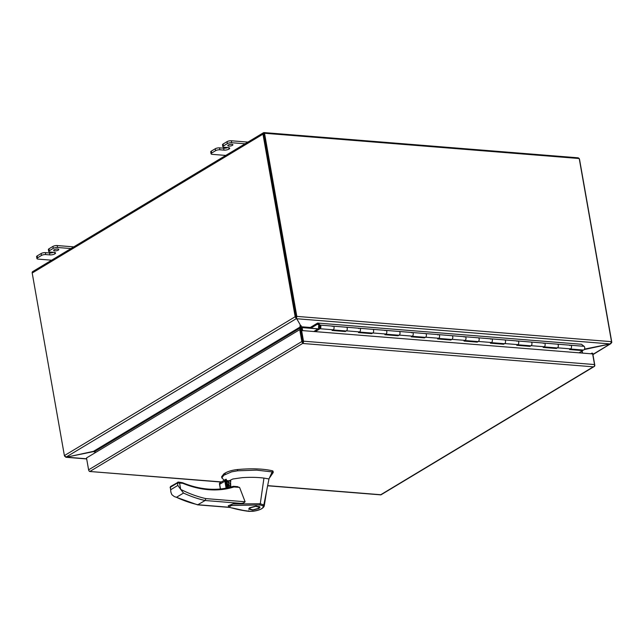<?xml version="1.0" encoding="UTF-8"?>
<svg xmlns="http://www.w3.org/2000/svg" width="644" height="644" viewBox="0 0 644 644"><rect width="100%" height="100%" fill="white"/><g stroke="black" fill="none" stroke-linecap="round" stroke-linejoin="round"><path stroke-width="0.97" d="M264.088 133.751A0.596 0.435 -121 0 0 263.927 134.226L296.119 316.808L263.823 133.67L264.523 133.252L579.23 158.529L611.518 341.666L296.812 316.389A1.795 1.079 94.6 0 1 296.844 316.623L295.226 316.969A1.795 1.312 -121 0 1 295.169 316.735L262.977 134.153A1.795 1.312 -121 0 1 263.477 132.728A1.795 1.312 -121 0 1 264.104 132.592L577.861 157.796A1.795 1.312 -121 0 1 579.085 158.521M584.502 349.112L610.214 343.928L611.55 341.908A1.795 1.079 -85.4 0 0 611.518 341.666M296.812 316.389L264.523 133.252M295.226 316.969L296.321 318.651L296.844 316.623M296.659 318.579L301.312 326.758L310.69 327.514M296.506 318.088L296.618 318.732L610.214 343.928L592.899 354.401M301.118 325.647L301.416 327.675A1.795 1.079 -85.4 0 0 301.448 328.029L301.899 330.557M301.416 327.675L302.133 327.498L301.312 326.758L302.133 327.498L302.68 330.622M581.943 351.085L582.297 353.081M64.698 456.314L66.187 457.151M86.682 458.947L65.809 457.264L296.321 318.651M93.589 451.315L66.541 457.176L86.658 458.794M94.596 451.782L94.129 451.702M93.662 451.71L95.159 452.032M320.197 326.629A0.829 0.499 94.6 0 1 319.223 327.208A0.829 0.499 94.6 0 1 320.197 326.629M544.059 346.883L557.012 347.929A1.94 1.167 -85.4 0 0 558.3 345.313A1.94 1.167 -85.4 0 0 557.688 344.194L570.882 345.256A1.94 1.167 94.6 0 1 571.486 346.367A1.94 1.167 94.6 0 1 570.198 348.984M582.635 349.982L582.74 350.602L569.546 349.539L570.673 348.863A1.94 1.167 -85.4 0 0 571.486 346.367A1.94 1.167 -85.4 0 0 570.882 345.256L584.076 346.311A1.94 1.167 94.6 0 1 584.68 347.43A1.94 1.167 94.6 0 1 583.392 350.046L570.439 349.008M517.671 344.765L530.624 345.804A1.94 1.167 -85.4 0 0 531.912 343.188A1.94 1.167 -85.4 0 0 531.308 342.077L544.502 343.131A1.94 1.167 94.6 0 1 545.106 344.25A1.94 1.167 94.6 0 1 543.818 346.866M556.36 348.485L543.166 347.422L544.293 346.746A1.94 1.167 -85.4 0 0 545.106 344.25A1.94 1.167 -85.4 0 0 544.502 343.131L557.688 344.194A1.94 1.167 -85.4 0 1 558.3 345.313A1.94 1.167 -85.4 0 1 557.487 347.808L556.36 348.485L556.247 347.865M491.291 342.648L504.244 343.687A1.94 1.167 -85.4 0 0 505.532 341.07A1.94 1.167 -85.4 0 0 504.92 339.952L518.114 341.014A1.94 1.167 94.6 0 1 518.718 342.133A1.94 1.167 94.6 0 1 517.43 344.749M529.972 346.359L516.778 345.305L517.905 344.629A1.94 1.167 -85.4 0 0 518.718 342.133A1.94 1.167 -85.4 0 0 518.114 341.014L531.308 342.077A1.94 1.167 -85.4 0 1 531.912 343.188A1.94 1.167 -85.4 0 1 531.099 345.683L529.972 346.359L529.867 345.748M464.904 340.531L477.856 341.57A1.94 1.167 -85.4 0 0 479.144 338.953A1.94 1.167 -85.4 0 0 478.54 337.834L491.734 338.897A1.94 1.167 94.6 0 1 492.338 340.016A1.94 1.167 94.6 0 1 491.05 342.624M503.592 344.242L490.398 343.188L491.525 342.503A1.94 1.167 -85.4 0 0 492.338 340.016A1.94 1.167 -85.4 0 0 491.734 338.897L504.92 339.952A1.94 1.167 -85.4 0 1 505.532 341.07A1.94 1.167 -85.4 0 1 504.719 343.566L503.592 344.242L503.479 343.622M438.524 338.406L451.476 339.444A1.94 1.167 -85.4 0 0 452.764 336.836A1.94 1.167 -85.4 0 0 452.152 335.717L465.346 336.772A1.94 1.167 94.6 0 1 465.95 337.891A1.94 1.167 94.6 0 1 464.662 340.507M477.204 342.125L464.01 341.062L465.137 340.386A1.94 1.167 -85.4 0 0 465.95 337.891A1.94 1.167 -85.4 0 0 465.346 336.772L478.54 337.834A1.94 1.167 -85.4 0 1 479.144 338.953A1.94 1.167 -85.4 0 1 478.331 341.449L477.204 342.125L477.099 341.505M412.136 336.289L425.088 337.327A1.94 1.167 -85.4 0 0 426.376 334.711A1.94 1.167 -85.4 0 0 425.773 333.6L438.966 334.655A1.94 1.167 94.6 0 1 439.57 335.774A1.94 1.167 94.6 0 1 438.282 338.39M450.824 340.008L437.63 338.945L438.757 338.269A1.94 1.167 -85.4 0 0 439.57 335.774A1.94 1.167 -85.4 0 0 438.966 334.655L452.152 335.717A1.94 1.167 -85.4 0 1 452.764 336.836A1.94 1.167 -85.4 0 1 451.951 339.324L450.824 340.008L450.711 339.388M385.756 334.172L398.708 335.21A1.94 1.167 -85.4 0 0 399.996 332.594A1.94 1.167 -85.4 0 0 399.385 331.475L412.579 332.537A1.94 1.167 94.6 0 1 413.182 333.656A1.94 1.167 94.6 0 1 411.894 336.273M424.436 337.883L411.242 336.828L412.369 336.144A1.94 1.167 -85.4 0 0 413.182 333.656A1.94 1.167 -85.4 0 0 412.579 332.537L425.773 333.6A1.94 1.167 -85.4 0 1 426.376 334.711A1.94 1.167 -85.4 0 1 425.563 337.206L424.436 337.883L424.332 337.271M359.368 332.046L372.321 333.093A1.94 1.167 -85.4 0 0 373.609 330.477A1.94 1.167 -85.4 0 0 373.005 329.358L386.199 330.42A1.94 1.167 94.6 0 1 386.803 331.531A1.94 1.167 94.6 0 1 385.514 334.147M398.056 335.766L384.862 334.703L385.989 334.027A1.94 1.167 -85.4 0 0 386.803 331.531A1.94 1.167 -85.4 0 0 386.199 330.42L399.385 331.475A1.94 1.167 -85.4 0 1 399.996 332.594A1.94 1.167 -85.4 0 1 399.183 335.089L398.056 335.766L397.944 335.146M332.988 329.929L345.941 330.968A1.94 1.167 -85.4 0 0 347.229 328.351A1.94 1.167 -85.4 0 0 346.625 327.241L359.811 328.295A1.94 1.167 94.6 0 1 360.415 329.414A1.94 1.167 94.6 0 1 359.127 332.03M371.668 333.648L358.475 332.586L359.602 331.91A1.94 1.167 -85.4 0 0 360.415 329.414A1.94 1.167 -85.4 0 0 359.811 328.295L373.005 329.358A1.94 1.167 -85.4 0 1 373.609 330.477A1.94 1.167 -85.4 0 1 372.796 332.972L371.668 333.648L371.564 333.029M320.237 325.115A1.94 1.167 -85.4 0 0 319.867 324.987A1.94 1.167 -85.4 0 0 319.07 325.381L317.532 324.182L310.811 328.223L310.641 327.265L317.613 323.071L320.237 325.115L333.431 326.178A1.94 1.167 94.6 0 1 334.035 327.297A1.94 1.167 94.6 0 1 332.747 329.913M345.289 331.531L332.095 330.469L333.222 329.792A1.94 1.167 -85.4 0 0 334.035 327.297A1.94 1.167 -85.4 0 0 333.431 326.178L346.625 327.241A1.94 1.167 -85.4 0 1 347.229 328.351A1.94 1.167 -85.4 0 1 346.416 330.847L345.289 331.531L345.176 330.911M317.613 323.071L581.452 344.266L584.076 346.311M318.128 328.81L310.811 328.223M570.125 345.192A1.94 1.167 -85.4 0 0 569.723 345.514M543.737 343.075A1.94 1.167 -85.4 0 0 543.335 343.397M517.357 340.95A1.94 1.167 -85.4 0 0 516.955 341.28M490.97 338.833A1.94 1.167 -85.4 0 0 490.567 339.163M464.59 336.715A1.94 1.167 -85.4 0 0 464.187 337.037M438.202 334.598A1.94 1.167 -85.4 0 0 437.799 334.92M411.822 332.473A1.94 1.167 -85.4 0 0 411.419 332.803M385.434 330.356A1.94 1.167 -85.4 0 0 385.032 330.678M359.054 328.239A1.94 1.167 -85.4 0 0 358.652 328.561M332.666 326.122A1.94 1.167 -85.4 0 0 332.264 326.444M319.255 327.321L319.191 327.313A0.91 0.547 94.6 0 1 320.245 326.597A0.91 0.547 94.6 0 1 319.859 327.772L313.837 331.515M319.191 327.313L318.611 327.764A1.94 1.167 94.6 0 1 318.579 327.595A1.94 1.167 94.6 0 1 319.867 324.987A1.94 1.167 94.6 0 1 320.841 326.234A1.94 1.167 94.6 0 1 320.028 328.73L315.214 331.628M318.611 327.764L319.73 327.852M582.74 350.602L579.053 352.823M303.026 342.407L300.7 329.72L299.75 329.639L86.505 457.956L88.606 469.838A1.795 1.312 59 0 0 89.83 471.497L89.83 471.497A1.795 1.079 94.6 0 1 89.758 471.489A1.795 1.079 94.6 0 1 88.961 470.716M267.654 485.632L380.749 494.721L593.293 366.822L303.219 343.518L300.925 330.96L301.617 330.533L303.493 341.183A1.795 1.079 94.6 0 1 303.074 343.18L302.801 341.602M590.637 353.749L592.681 353.17L594.774 365.051A1.795 1.312 -121 0 1 594.275 366.476A1.795 1.312 -121 0 1 594.098 366.557L593.293 366.822L594.098 366.557A1.795 1.079 -85.4 0 0 594.517 364.56L592.641 353.918L301.617 330.533M591.731 353.097L591.86 353.854M267.622 485.777L380.781 494.866A1.795 1.079 -85.4 0 0 380.854 494.874L380.854 494.866A1.795 1.312 59 0 0 381.031 494.793L594.275 366.476M299.75 329.639L301.851 341.521A1.795 1.312 -121 0 0 303.074 343.18L89.83 471.497L221.48 481.921M236.823 486.671L239.568 487.411L233.957 486.961C226.068 489.488 217.6 490.406 208.559 489.706C199.962 488.997 191.373 486.864 182.783 483.306L180.409 482.332M233.957 486.961L232.975 486.405L233.458 486.317A0.998 0.604 94.6 0 1 233.957 486.961M230.069 487.234L227.517 481.414L226.664 481.519M227.702 487.436L228.379 487.653M229.167 487.468A3.107 2.278 59 0 0 229.53 487.299A3.107 2.278 59 0 0 230.206 484.135A3.107 2.278 59 0 0 227.413 481.728A3.107 2.278 59 0 0 226.712 481.801M227.694 487.355A3.107 2.278 59 0 0 228.443 487.54A3.107 2.278 59 0 0 228.942 487.516M249.735 507.722L256.054 506.047L260.071 507.086L258.969 508.47L252.657 510.145L248.64 509.106L249.735 507.722M258.308 508.414L252.955 509.847L249.453 508.961L250.395 507.778L255.749 506.345L259.25 507.231L258.308 508.414M249.107 511.352C238.666 510.281 226.793 506.522 229.433 507.239L228.218 505.862L233.007 504.011L260.281 503.729L263.943 478.089C257.616 477.276 250.395 477.132 242.289 477.647L232.83 478.999L229.143 480.802M239.568 487.411L245.106 501.757C244.036 502.964 242.458 503.495 240.373 503.342L233.361 503.713L228.226 505.781M226.551 480.891L230.858 481.237L226.503 480.633M230.802 487.041L230.528 480.955M248.616 510.797L249.381 511.296L243.36 510.41L232.645 508.052C229.047 507.577 228.692 506.731 231.59 505.524L259.886 504.936L260.281 503.729M263.943 478.089L268.975 478.943L272.138 471.907L256.586 470.128L237.628 470.796L231.615 471.851L223.742 475.28L221.858 477.937L224.273 480.247M260.281 503.753L263.823 504.968L268.975 478.943M182.276 482.783A0.998 0.483 112.5 0 1 182.582 482.734L178.46 482.058L179.571 483.048L177.43 483.016L177.857 485.415L180.666 489.376C189.006 493.618 197.394 496.693 205.822 498.601L205.122 500.509L197.636 504.848L174.25 496.548L171.859 494.673L170.902 492.209L170.37 487.258L170.902 492.209M227.018 483.555A3.107 2.278 -121 0 1 228.354 487.532M259.886 504.936L263.042 505.854L263.823 504.968L264.249 505.975L266.656 490.672M249.381 511.296L252.995 511.223C260.562 509.951 263.911 508.164 263.042 505.854M269.224 478.347L273.185 472.575L272.138 471.907M224.209 474.982L223.991 473.743L221.641 476.697L221.858 477.937M223.991 473.743L225.142 473.05L225.36 474.29M272.782 472.052L272.557 470.812C263.259 468.695 251.538 468.277 237.403 469.556C232.395 470.096 228.306 471.263 225.142 473.05M207.811 489.126A0.998 0.604 94.6 0 1 208.052 489.062C199.648 488.377 191.155 486.268 182.582 482.734A0.998 0.483 112.5 0 1 182.783 483.306L179.571 483.048L180.682 489.36L183.516 493.054A122.722 89.902 59 0 0 205.122 500.509L240.373 503.342M220.457 488.965L219.524 483.274L220.272 482.726L219.524 483.274L219.636 484.328L224.861 481.189L226.076 479.233L227.59 487.83M226.777 488.007L225.328 479.788L226.076 479.233M229.586 507.295L198.062 504.759A122.722 89.902 -121 0 1 176.448 497.305L174.25 496.548M54.716 250.862A2.592 0.821 -10 0 1 53.677 250.403A2.592 0.821 -10 0 1 55.014 249.413A2.592 0.821 -10 0 1 57.743 249.043A2.592 0.821 -10 0 1 58.781 249.502A2.592 0.821 -10 0 1 57.445 250.492A2.592 0.821 -10 0 1 54.716 250.862M231.864 144.272A2.592 0.821 170 0 0 229.135 144.642A2.592 0.821 170 0 0 227.807 145.633A2.592 0.821 170 0 0 228.845 146.091A2.592 0.821 170 0 0 231.574 145.721A2.592 0.821 170 0 0 232.911 144.731A2.592 0.821 170 0 0 231.864 144.272M263.477 132.728L32.699 271.591A1.795 1.312 59 0 0 32.2 273.016L64.392 455.598A1.795 1.312 59 0 0 64.448 455.831L66.517 457.135L94.813 451.347A0.596 0.435 59 0 1 94.845 451.468L95.079 452.796M579.27 158.778A1.795 1.312 -121 0 1 579.576 159.583L611.776 342.165A1.795 1.312 -121 0 1 611.8 342.399L611.542 342.334M297.198 319.722L296.522 318.192M610.568 343.783L592.931 354.619M584.261 349.547L610.609 343.896L611.8 342.399M299.911 325.896L300.74 327.82A1.795 1.312 59 0 1 300.837 328.158L301.287 330.734M300.74 327.82L299.854 327.973L300.104 327.007L299.854 327.973A0.596 0.435 -121 0 1 299.887 328.086L300.16 329.672M582.522 353.105L582.144 350.956M245.098 143.789L231.663 142.71A3.107 0.982 170 0 0 227.372 143.596L223.444 145.963A3.107 0.982 170 0 0 222.848 146.703A3.107 0.982 170 0 0 224.104 147.259L228.226 147.589A3.614 1.143 -10 0 1 229.675 148.225A3.614 1.143 -10 0 1 228.99 149.086L228.982 149.086A3.614 1.143 -10 0 1 223.999 150.124L219.878 149.794A3.107 0.982 170 0 0 215.587 150.688L211.651 153.055A3.107 0.982 170 0 0 211.063 153.795A3.107 0.982 170 0 0 212.311 154.351L225.754 155.429M211.063 153.795L210.725 151.863A3.107 0.982 -10 0 1 211.312 151.123L215.249 148.756A3.107 0.982 -10 0 1 219.54 147.862L223.661 148.192A3.614 1.143 170 0 0 227.799 147.557M222.848 146.703L222.51 144.771A3.107 0.982 -10 0 1 223.098 144.031L227.034 141.664A3.107 0.982 -10 0 1 231.317 140.77L247.9 142.099M37.191 255.893A3.107 0.982 170 0 0 36.595 256.634L36.941 258.574A3.107 0.982 -10 0 1 37.529 257.833L37.191 255.893L41.127 253.527L41.466 255.467L37.529 257.833M53.677 252.327A3.614 1.143 -10 0 1 49.532 252.963L45.41 252.633A3.107 0.982 170 0 0 41.127 253.527M48.976 248.801A3.107 0.982 170 0 0 48.389 249.542L48.727 251.482A3.107 0.982 -10 0 1 49.314 250.741L48.976 248.801L52.905 246.435L53.251 248.375L49.314 250.741M73.778 246.877L57.195 245.549A3.107 0.982 170 0 0 52.905 246.435M51.633 260.2L38.189 259.121A3.107 0.982 -10 0 1 36.941 258.574M41.466 255.467A3.107 0.982 -10 0 1 45.756 254.573L49.878 254.903L49.532 252.963M48.727 251.482A3.107 0.982 -10 0 0 49.974 252.029L54.096 252.359A3.614 1.143 -10 0 1 55.553 253.003A3.614 1.143 -10 0 1 54.869 253.865L54.861 253.865A3.614 1.143 -10 0 1 49.878 254.903M53.251 248.375A3.107 0.982 -10 0 1 57.533 247.481L57.195 245.549M70.977 248.56L57.533 247.481M317.999 328.891L302.149 327.611M333.222 329.792L320.028 328.73M570.673 348.863L557.487 347.808M544.293 346.746L531.099 345.683M517.905 344.629L504.719 343.566M491.525 342.503L478.331 341.449M465.137 340.386L451.951 339.324M438.757 338.269L425.563 337.206M412.369 336.144L399.183 335.089M385.989 334.027L372.796 332.972M359.602 331.91L346.416 330.847M301.851 341.521L88.606 469.838M594.517 364.56L303.493 341.183M233.072 486.357C225.239 488.86 216.899 489.762 208.052 489.062A0.998 0.604 94.6 0 1 208.559 489.706M205.822 498.601L245.106 501.757M233.281 486.341A0.998 0.604 94.6 0 1 233.458 486.317L237.773 486.663M237.628 470.796L237.403 469.556M183.516 493.054L176.448 497.305M177.857 485.415L170.797 489.665M178.058 482.147A0.998 0.733 59 0 0 177.43 483.016L170.37 487.258A0.998 0.733 -121 0 1 170.652 486.47L178.46 482.058M224.861 481.189L226.092 488.144M32.2 273.016L262.977 134.153M295.169 316.735L64.392 455.598M300.104 327.007L93.477 451.347M299.887 328.086L94.845 451.468M219.54 147.862L219.878 149.794M223.661 148.192L223.999 150.124M215.249 148.756L215.587 150.688M211.312 151.123L211.651 153.055M231.317 140.77L231.663 142.71M227.034 141.664L227.372 143.596M223.098 144.031L223.444 145.963M228.741 147.653L228.99 149.086L228.733 147.653M45.756 254.573L45.41 252.633M54.603 252.432L54.861 253.865L54.611 252.432M296.473 317.999L296.248 317.452M221.27 482.058L89.758 471.489M249.292 508.027L249.453 508.961M227.783 484.377L227.879 487.428M197.708 504.856L230.093 507.456M249.123 511.36L252.931 511.288C259.452 510.362 263.227 508.591 264.249 505.975M230.657 480.923L226.495 480.585M225.73 479.369L219.926 482.863M273.241 472.366L273.024 471.126M227.767 487.79L226.261 479.265M220.345 488.973L219.435 483.813M170.105 487.725L170.652 486.47M259.089 506.297L259.25 507.231"/></g></svg>
